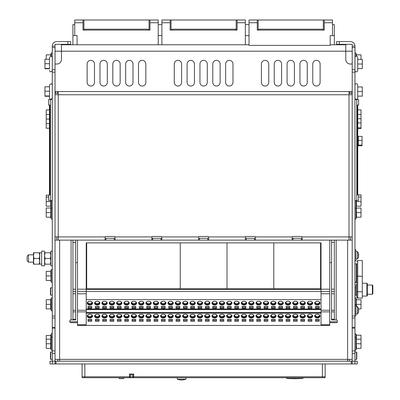 <?xml version="1.0" encoding="UTF-8"?>
<svg xmlns="http://www.w3.org/2000/svg" width="400" height="400" viewBox="0 0 400 400"><rect width="100%" height="100%" fill="white"/><g stroke="black" fill="none" stroke-linecap="round" stroke-linejoin="round"><path stroke-width="0.6" d="M354.96 315.795L355.88 315.795L355.88 304.79L354.96 304.79M355.88 313.96L357.46 313.96A5.96 5.96 0 0 0 358.37 312.31L358.37 312.31M355.88 306.625L357.46 306.625L357.46 313.96M358.36 312.31A5.955 5.955 0 0 0 358.63 311.295L358.63 310.615L358.36 310.615A5.61 5.61 0 0 0 358.36 309.97L358.63 309.97L358.63 309.295A5.955 5.955 0 0 0 358.36 308.275L358.36 308.275M354.96 260.765L355.88 260.765L355.88 249.76L354.96 249.76M355.88 251.59L357.46 251.59L357.46 258.93A5.96 5.96 0 0 0 358.37 257.28L358.37 257.28M357.46 251.59A5.96 5.96 0 0 1 358.37 253.245L358.37 253.245M358.36 254.94A5.61 5.61 0 0 1 358.36 255.58A5.61 5.61 0 0 0 358.36 254.94L358.63 254.94L358.63 254.26A5.955 5.955 0 0 0 358.36 253.245M357.895 145.98L357.76 136.16M354.96 57.605A1.375 1.375 0 0 1 356.335 56.23A1.375 1.375 0 0 1 357.71 57.605L357.71 70.445A1.375 1.375 0 0 1 356.335 71.82A1.375 1.375 0 0 1 354.96 70.445M354.96 85.12A1.375 1.375 0 0 1 356.335 83.745A1.375 1.375 0 0 1 357.71 85.12L357.71 97.96A1.375 1.375 0 0 1 356.335 99.34A1.375 1.375 0 0 1 354.96 97.96M357.76 105.07L357.76 194.955M356.41 338.81L356.29 335.21L361.015 335.21L361.015 348.355L356.29 348.355L356.305 339.27M356.545 339.18L355.97 337.6A0.52 0.52 0 0 0 354.96 337.78M356.545 348.36L355.97 349.94A0.52 0.52 0 0 1 354.96 349.765M356.545 206.195L355.97 207.775A0.52 0.52 0 0 1 354.96 207.595M357.76 194.875L361.015 194.875L361.015 206.19L356.29 206.19L356.48 200.46M361.015 59.44L361.015 54.855L356.29 54.855L356.505 56.24M356.545 54.85L355.97 53.27A0.52 0.52 0 0 0 354.96 53.45M356.545 299.74L355.97 298.16A0.52 0.52 0 0 0 354.96 298.34M358.55 308.915L361.015 308.915L361.015 299.745L356.305 299.835M356.545 217.205L355.97 218.78A0.52 0.52 0 0 1 354.96 218.605M356.545 208.02L356.21 207.11M356.545 214.905L356.29 217.195L361.015 217.195L361.015 208.025L356.305 208.115M356.52 352.025L356.795 352.3L356.795 359.09L356.52 359.365L356.52 352.025L354.96 352.025M181.61 380A11.925 11.925 0 0 0 185.965 379.175L177.255 379.175A11.925 11.925 0 0 0 181.61 380M50.45 359.09L50.45 352.3L50.725 352.025L50.725 359.365L50.45 359.09M50.45 294.885L50.45 288.095L50.725 287.82L50.725 295.16L50.45 294.885M50.7 341.475L50.96 339.185L50.71 339.18L50.71 348.36L51.275 349.94A0.52 0.52 0 0 0 52.285 349.765M50.7 339.18L51.275 337.6A0.52 0.52 0 0 1 52.285 337.78M50.71 54.85L51.275 53.27A0.52 0.52 0 0 1 52.285 53.45M50.96 54.855L50.745 56.24L50.96 54.855L46.23 54.855L46.23 59.29M50.7 210.315L50.96 208.025L50.71 217.2L51.275 218.78A0.52 0.52 0 0 0 52.285 218.605M50.7 208.02L51.035 207.11M50.7 302.035L50.96 299.745L50.71 299.74L50.71 308.92L51.275 310.5A0.52 0.52 0 0 0 52.285 310.325M50.7 299.74L51.275 298.16A0.52 0.52 0 0 1 52.285 298.34M50.77 200.46L50.71 206.195L51.275 207.775A0.52 0.52 0 0 0 52.285 207.595M50.7 335.51L51.275 333.93A0.52 0.52 0 0 1 52.285 334.11M50.7 337.805L50.96 335.515L50.77 338.99M50.7 280.49L51.275 282.07A0.52 0.52 0 0 0 52.285 281.89M50.71 271.31L51.275 269.73A0.52 0.52 0 0 1 52.285 269.905M50.96 271.31L46.23 271.31L46.23 280.485L50.96 280.485L50.96 271.31L50.7 273.6M49.485 194.955L49.485 105.07M49.535 68.76L49.535 68.445L44.95 68.445L44.95 68.76L49.535 68.76L49.535 57.605L49.535 59.29L44.95 59.29L44.95 63.71L49.535 63.71M52.285 97.96C50.98 99.795 50.06 99.795 49.535 97.96L49.535 85.12L49.535 86.805L44.95 86.805L44.95 91.225L49.535 91.225M325.15 363.95L325.15 376.79A0.915 0.915 0 0 1 324.235 377.705L322.4 377.705L324.235 377.705A0.915 0.915 0 0 0 325.15 376.79L325.15 377.25A0.46 0.46 0 0 1 324.695 377.705L83.01 377.705A0.915 0.915 0 0 1 82.095 376.79L82.095 363.95M337.455 321.76L329.74 321.76M77.51 321.76L69.79 321.76M84.845 363.95L84.845 376.79L82.095 376.79A0.915 0.915 0 0 0 83.01 377.705A0.915 0.915 0 0 1 82.095 376.79L82.095 377.25L82.095 376.79A0.915 0.915 0 0 0 83.01 377.705L82.555 377.705L83.01 377.705A0.915 0.915 0 0 1 82.095 376.79A0.915 0.915 0 0 0 83.01 377.705L84.845 377.705L84.845 376.79L129.46 376.79L129.46 374.04L133.7 374.04L132.78 374.955L130.435 374.955L129.46 374.04M130.435 374.955L130.32 376.79L132.835 376.79M132.835 374.955L132.78 376.79A0.915 0.915 0 0 0 133.7 377.705L129.46 377.705L129.46 376.79L130.32 376.79A0.915 0.86 90 0 1 129.46 377.705M158.22 22.75L158.22 44.765L77.05 44.765L77.05 35.59L74.755 35.59L74.755 20L83.01 20L83.01 30.09L149.965 30.09L149.965 20L158.22 20L158.22 22.75L149.965 22.75M158.22 24.585L161.89 24.585M74.755 35.59L72.92 35.59L72.92 24.585L74.755 24.585M83.01 20L83.93 20L83.93 30.09M149.05 30.09L149.05 20L83.93 20M149.05 20L149.965 20M72.92 35.59L72.92 44.765M161.89 35.59L158.22 35.59M148.59 30.09A0.915 0.915 0 0 0 147.675 29.17L85.305 29.17A0.915 0.915 0 0 0 84.385 30.09M158.22 44.765L161.89 44.765L161.89 20L170.145 20L170.145 30.09L237.1 30.09L237.1 20L245.355 20L245.355 22.75L237.1 22.75M55.035 64.025L56.87 64.025A4.585 4.585 0 0 0 61.455 59.44L61.455 44.765L77.05 44.765M245.355 22.75L245.355 44.765L161.89 44.765M245.355 24.585L249.025 24.585M170.145 20L171.06 20L171.06 30.09M236.185 30.09L236.185 20L171.06 20M236.185 20L237.1 20M249.025 35.59L245.355 35.59M235.725 30.09L235.725 29.17L172.44 29.17A0.915 0.915 0 0 0 171.52 30.09M245.355 44.765L249.025 44.765M332.49 24.585L334.325 24.585L334.325 44.765M334.325 35.59L330.195 35.59L330.195 45.385L249.025 45.385L249.025 20L257.28 20L257.28 30.09L324.235 30.09L324.235 20L332.49 20L332.49 22.75L324.235 22.75M332.49 35.59L332.49 22.75M257.28 20L258.195 20L258.195 30.09M323.315 30.09L323.315 20L258.195 20M323.315 20L324.235 20M322.86 30.09A0.915 0.915 0 0 0 321.94 29.17L259.57 29.17A0.915 0.915 0 0 0 258.655 30.09M330.195 44.765L345.79 44.765L345.79 59.44A4.585 4.585 0 0 0 350.375 64.025L352.21 64.025M86.22 310.26L86.22 325.425L77.51 325.425L77.51 310.26L86.22 310.26L86.22 242.88L86.68 242.88L86.68 288.74L86.22 288.74M321.025 288.74L227.01 288.74L227.01 242.88L273.79 242.88L273.79 288.74L273.79 242.88L321.025 242.88L321.025 289.195L329.74 289.195L329.74 240.125L77.51 240.125L77.51 289.195L86.22 289.195M86.22 293.785L77.51 293.785L77.51 310.26M77.51 293.785L77.51 289.195M329.74 310.26L329.74 325.425L321.025 325.425L321.025 310.26L329.74 310.26L329.74 293.785L321.025 293.785L321.025 310.26M321.025 293.785L321.025 289.195M329.74 289.195L329.74 293.785M329.74 291.49L77.51 291.49M350.525 236.915L350.5 240.125M56.745 240.125L56.72 236.915M55.035 46.14L52.285 46.14A4.585 4.585 0 0 1 56.87 41.555L67.88 41.555L67.88 44.305L55.035 44.305L55.035 47.515L52.285 47.515L52.285 72.145L55.035 72.145L55.035 47.515M52.285 363.95L49.99 363.95L49.99 361.195L52.285 361.195L52.285 363.95L55.035 363.95L55.035 72.145M55.955 361.195L55.955 363.95L352.21 363.95L352.21 361.195L52.285 361.195L52.285 353.59L55.035 353.59M55.035 316.03L52.285 316.03L52.285 353.59M52.285 316.03L52.285 72.145M52.285 46.14L52.285 47.515M67.88 44.305L70.63 44.305L70.63 41.555L67.88 41.555M52.285 328.18L55.035 328.18M44.95 95.96L44.95 96.28L49.535 96.28L49.535 95.96L44.95 95.96L44.95 91.225M44.95 68.445L44.95 63.71M52.285 99.565L50.45 99.565L50.45 200.46L52.285 200.46M50.45 200.46L48.615 200.46L48.615 194.955L50.055 194.955L50.055 105.07L49.525 105.07L49.525 194.955L50.055 194.955M50.45 99.565L48.615 99.565L48.615 105.07L50.055 105.07M46.23 275.9L50.96 275.9M50.96 339.185L46.23 339.185L46.23 335.515L50.96 335.515M48.615 195.185L46.23 195.185L46.23 197.02L48.615 197.02M46.23 197.02L46.23 206.19L50.96 206.19M46.23 201.605L50.96 201.605M49.485 128.23L46.23 128.23L46.23 119.055L49.485 119.055M46.23 123.645L49.485 123.645M50.96 308.915L46.23 308.915L46.23 299.745L50.96 299.745M46.23 304.33L50.96 304.33M50.71 217.2L46.23 217.195L46.23 212.61L50.96 212.61M46.23 212.61L46.23 208.025L50.96 208.025M46.23 339.185L46.23 348.355L50.96 348.355M46.23 343.77L50.96 343.77M46.23 119.055L46.23 109.885L49.485 109.885M46.23 114.47L49.485 114.47M123.825 377.705L119.24 377.705M119.24 377.8L119.24 378.625L123.825 378.625L123.825 377.8M133.7 374.04L133.7 376.79L322.4 376.79L322.4 377.705L322.86 377.705M82.215 377.25L82.095 377.25A0.46 0.46 0 0 0 82.555 377.705M177.255 377.705L177.255 379.085M185.965 377.705L185.965 379.085M57.79 359.365L57.79 361.195M349.455 361.195L349.455 359.365M334.325 291.49L334.325 289.195L331.57 289.195L331.57 291.49L334.325 291.49L334.325 310.26L331.57 310.26L331.57 319.925L334.325 319.925L334.325 310.26M331.57 291.49L331.57 293.785L334.325 293.785M331.57 310.26L331.57 293.785M329.74 322.675L336.16 322.675A1.375 1.375 0 0 0 337.535 321.3A1.375 1.375 0 0 0 336.16 319.925L334.325 319.925M331.57 242.42L334.325 242.42L334.325 240.125L331.57 240.125L331.57 289.195M334.325 242.42L334.325 289.195M347.625 361.195L347.625 359.365L59.625 359.365L59.625 361.195M352.21 240.125L334.325 240.125M352.21 359.365L347.625 359.365L347.625 240.125M72.92 291.49L72.92 289.195L75.675 289.195L75.675 291.49L72.92 291.49L75.675 291.49L75.675 293.785L72.92 293.785L72.92 291.49M72.92 311.88L72.92 310.26L75.675 310.26L75.675 319.925L72.92 319.925L72.92 311.88L75.675 311.88M72.92 293.785L72.92 310.26M75.675 310.26L75.675 293.785M77.51 322.675L71.09 322.675A1.375 1.375 0 0 1 69.71 321.3A1.375 1.375 0 0 1 71.09 319.925L72.92 319.925M55.955 363.95L55.035 363.95M75.675 242.42L72.92 242.42L72.92 240.125L75.675 240.125L75.675 289.195M72.92 242.42L72.92 289.195M55.035 240.125L58.245 240.125L58.245 236.915L105.145 236.915A0.915 0.915 0 0 1 105.94 236.46L114.195 236.46A0.915 0.915 0 0 1 114.99 236.915L115.115 240.125M55.035 359.365L59.625 359.365L59.625 240.125M349.915 91.54L351.75 91.54L351.75 93.375L349.915 93.375L349.915 91.54L349 91.54L349 94.75L55.035 94.75M55.495 91.54L57.33 91.54L57.33 93.375L55.495 93.375L55.495 91.54M349 91.54L57.33 91.54M58.245 93.375L57.33 93.375M349 93.375L349.915 93.375M105.025 240.125L105.145 236.915M151.8 240.125L151.925 236.915A0.915 0.915 0 0 1 152.72 236.46L160.975 236.46A0.915 0.915 0 0 1 161.77 236.915L161.89 240.125M198.58 240.125L198.7 236.915A0.915 0.915 0 0 1 199.495 236.46L207.75 236.46A0.915 0.915 0 0 1 208.545 236.915L208.67 240.125M245.355 240.125L245.48 236.915A0.915 0.915 0 0 1 246.275 236.46L254.525 236.46A0.915 0.915 0 0 1 255.32 236.915L255.445 240.125M292.13 240.125L292.255 236.915A0.915 0.915 0 0 1 293.05 236.46L301.305 236.46A0.915 0.915 0 0 1 302.1 236.915L302.22 240.125M105.025 238.295L115.115 238.295M151.8 238.295L161.89 238.295M198.58 238.295L208.67 238.295M245.355 238.295L255.445 238.295M292.13 238.295L302.22 238.295M349 240.125L349 236.915L352.21 236.915M352.21 94.75L349 94.75L349 236.915L302.1 236.915M55.035 236.915L58.245 236.915L58.245 91.54M72.92 240.125L58.245 240.125M77.51 240.125L75.675 240.125M331.57 240.125L329.74 240.125M87.14 64.025L87.14 82.37A3.67 3.67 0 0 0 90.81 86.04A3.67 3.67 0 0 0 94.475 82.37L94.475 64.025A3.67 3.67 0 0 0 90.81 60.355A3.67 3.67 0 0 0 87.14 64.025M99.98 64.025L99.98 82.37A3.67 3.67 0 0 0 103.65 86.04A3.67 3.67 0 0 0 107.315 82.37L107.315 64.025A3.67 3.67 0 0 0 103.65 60.355A3.67 3.67 0 0 0 99.98 64.025M112.82 64.025L112.82 82.37A3.67 3.67 0 0 0 116.49 86.04A3.67 3.67 0 0 0 120.16 82.37L120.16 64.025A3.67 3.67 0 0 0 116.49 60.355A3.67 3.67 0 0 0 112.82 64.025M125.66 64.025L125.66 82.37A3.67 3.67 0 0 0 129.33 86.04A3.67 3.67 0 0 0 133 82.37L133 64.025A3.67 3.67 0 0 0 129.33 60.355A3.67 3.67 0 0 0 125.66 64.025M138.5 64.025L138.5 82.37A3.67 3.67 0 0 0 142.17 86.04A3.67 3.67 0 0 0 145.84 82.37L145.84 64.025A3.67 3.67 0 0 0 142.17 60.355A3.67 3.67 0 0 0 138.5 64.025M174.275 64.025L174.275 82.37A3.67 3.67 0 0 0 177.94 86.04A3.67 3.67 0 0 0 181.61 82.37L181.61 64.025A3.67 3.67 0 0 0 177.94 60.355A3.67 3.67 0 0 0 174.275 64.025M187.115 64.025L187.115 82.37A3.67 3.67 0 0 0 190.78 86.04A3.67 3.67 0 0 0 194.45 82.37L194.45 64.025A3.67 3.67 0 0 0 190.78 60.355A3.67 3.67 0 0 0 187.115 64.025M199.955 64.025L199.955 82.37A3.67 3.67 0 0 0 203.625 86.04A3.67 3.67 0 0 0 207.29 82.37L207.29 64.025A3.67 3.67 0 0 0 203.625 60.355A3.67 3.67 0 0 0 199.955 64.025M212.795 64.025L212.795 82.37A3.67 3.67 0 0 0 216.465 86.04A3.67 3.67 0 0 0 220.13 82.37L220.13 64.025A3.67 3.67 0 0 0 216.465 60.355A3.67 3.67 0 0 0 212.795 64.025M225.635 64.025L225.635 82.37A3.67 3.67 0 0 0 229.305 86.04A3.67 3.67 0 0 0 232.975 82.37L232.975 64.025A3.67 3.67 0 0 0 229.305 60.355A3.67 3.67 0 0 0 225.635 64.025M261.405 64.025L261.405 82.37A3.67 3.67 0 0 0 265.075 86.04A3.67 3.67 0 0 0 268.745 82.37L268.745 64.025A3.67 3.67 0 0 0 265.075 60.355A3.67 3.67 0 0 0 261.405 64.025M274.245 64.025L274.245 82.37A3.67 3.67 0 0 0 277.915 86.04A3.67 3.67 0 0 0 281.585 82.37L281.585 64.025A3.67 3.67 0 0 0 277.915 60.355A3.67 3.67 0 0 0 274.245 64.025M287.09 64.025L287.09 82.37A3.67 3.67 0 0 0 290.755 86.04A3.67 3.67 0 0 0 294.425 82.37L294.425 64.025A3.67 3.67 0 0 0 290.755 60.355A3.67 3.67 0 0 0 287.09 64.025M299.93 64.025L299.93 82.37A3.67 3.67 0 0 0 303.595 86.04A3.67 3.67 0 0 0 307.265 82.37L307.265 64.025A3.67 3.67 0 0 0 303.595 60.355A3.67 3.67 0 0 0 299.93 64.025M312.77 64.025L312.77 82.37A3.67 3.67 0 0 0 316.44 86.04A3.67 3.67 0 0 0 320.105 82.37L320.105 64.025A3.67 3.67 0 0 0 316.44 60.355A3.67 3.67 0 0 0 312.77 64.025M352.21 93.375L351.75 93.375M55.495 93.375L55.035 93.375M352.21 51.185L55.035 51.185M357.76 118.75L361.015 118.75L361.015 122.945L357.76 122.945M357.76 128.535L361.015 128.535L361.015 122.945M361.015 127.84L357.76 127.84M356.535 217.2L356.29 208.025M361.015 212.61L356.29 212.61M357.76 109.885L361.015 109.885L361.015 114.47L357.76 114.47M361.015 118.75L361.015 114.47M361.015 304.33L356.29 304.33L356.29 299.745M356.545 306.625L356.29 304.33M361.015 201.605L356.29 201.605M361.015 197.02L358.63 197.02M356.545 203.9L356.29 206.19M361.015 343.77L356.29 343.77M361.015 339.185L356.29 339.185M356.545 346.065L356.29 348.355M357.725 194.955L357.19 194.955L357.19 105.07L357.725 105.07L357.725 194.955M357.19 105.07L358.63 105.07L358.63 99.565L356.795 99.565L356.795 200.46L358.63 200.46L358.63 194.955L357.19 194.955M356.795 99.565L354.96 99.565M356.795 200.46L354.96 200.46M362.3 96.125L362.3 91.54L357.71 91.54L357.71 96.125L362.3 96.125M357.71 86.955L362.3 86.955L362.3 91.54M357.71 68.61L362.3 68.61L362.3 64.025L357.71 64.025M357.71 59.44L362.3 59.44L362.3 64.025M358.355 145.755L358.355 136.385L362.025 136.385L362.025 145.755L358.355 145.755M358.355 140.405L362.025 140.405M358.355 145.09L362.025 145.09M358.36 257.28A5.955 5.955 0 0 0 358.63 256.26L358.63 255.58L358.36 255.58M358.63 309.97L358.36 309.97M352.21 316.03L354.96 316.03L354.96 328.18L352.21 328.18L352.21 47.515L354.96 47.515L354.96 72.145L352.21 72.145M354.96 328.18L354.96 353.59L352.21 353.59L352.21 361.195L354.96 361.195L354.96 363.95L352.21 363.95M352.21 353.59L352.21 328.18M336.615 41.555L339.37 41.555L339.37 44.305L336.615 44.305L336.615 41.555M339.37 41.555L350.375 41.555A4.585 4.585 0 0 1 354.96 46.14L354.96 47.515M352.21 47.515L352.21 44.305L339.37 44.305M354.96 316.03L354.96 72.145M354.96 363.95L357.255 363.95L357.255 361.195L354.96 361.195L354.96 353.59M329.74 262.6L331.57 262.6M75.675 262.6L77.51 262.6M86.22 262.6L86.68 262.6M320.565 262.6L321.025 262.6M86.68 242.88L180.235 242.88L180.235 288.74L227.01 288.74L227.01 242.88L180.235 242.88L180.235 288.74L86.68 288.74M44.58 264.575L44.58 251.135L41.645 251.135L41.645 265.81L44.58 265.81L44.58 264.575M41.605 264.09L39.72 264.11M52.285 251.135L50.82 251.135L50.82 265.81L52.285 265.81M27.155 260.765L27.155 256.18L28.53 254.805L28.53 262.14L27.155 260.765M28.53 254.805L33.485 254.805L33.485 255.615L33.485 252.76L33.995 252.76L33.485 255.615L33.995 258.47L33.485 262.14L28.53 262.14M33.485 261.325L33.995 264.18L33.485 264.18L33.485 255.615M33.995 252.76L39.72 252.76L39.72 255.615L39.21 252.76M33.995 258.47L39.21 258.47L39.72 255.615L39.72 261.325L39.21 258.47M33.995 264.18L39.21 264.18L39.72 261.325L39.72 264.18L39.21 264.18M44.58 252.76L45.09 252.76L44.58 255.615L45.09 258.47L44.58 261.325L45.09 264.18L44.58 264.18M45.09 252.76L50.82 252.76M45.09 258.47L50.31 258.47L50.82 255.615L50.31 252.76M45.09 264.18L50.31 264.18L50.82 261.325L50.31 258.47M50.82 264.18L50.31 264.18M320.565 242.88L320.565 288.74M366.885 296.075L362.3 296.075L366.885 296.075L366.885 283.235L362.3 283.235L366.885 283.235L367.345 283.695L367.345 295.62L366.885 296.075M372.385 294.24L367.345 294.24L372.385 294.24L372.385 285.07L367.345 285.07L372.385 285.07L372.845 285.53L372.845 293.785L372.385 294.24M362.3 260.535L357.71 260.535L362.3 260.535L362.3 298.095L357.71 298.095L356.795 297.175L356.795 263.515A0.46 0.46 -0 0 1 356.335 263.975L356.795 263.515M356.335 263.975L354.96 263.975L356.335 263.975L356.335 282.32L356.795 282.775A0.46 0.46 180 0 0 356.335 282.32L354.96 282.32L356.335 282.32M355.88 285.07L356.795 284.155L355.88 285.07L355.88 294.24L356.795 295.16L356.795 297.175A0.915 0.915 180 0 0 357.71 298.095L357.71 291.79L356.795 291.555L356.795 295.16L355.88 294.24M356.795 266.02L356.795 267.695M92.045 302.475A2.2 1.555 -0 0 1 89.89 303.71A2.2 1.555 -0 0 1 87.735 302.475M89.89 301.245A2.2 1.555 180 0 0 87.69 302.8A2.2 1.555 180 0 0 89.89 304.355A2.2 1.555 180 0 0 92.09 302.8A2.2 1.555 180 0 0 89.89 301.245L89.89 301.245A2.66 1.88 -0 0 1 92.55 303.125A2.66 1.88 -0 0 1 89.89 305.005A2.66 1.88 -0 0 1 87.23 303.125A2.66 1.88 -0 0 1 89.89 301.245M92.045 315.445A2.2 1.555 -0 0 1 89.89 316.68A2.2 1.555 -0 0 1 87.735 315.445M89.89 314.215A2.2 1.555 180 0 0 87.69 315.77A2.2 1.555 180 0 0 89.89 317.325A2.2 1.555 180 0 0 92.09 315.77A2.2 1.555 180 0 0 89.89 314.215L89.89 314.215A2.66 1.88 -0 0 1 92.55 316.095A2.66 1.88 -0 0 1 89.89 317.975A2.66 1.88 -0 0 1 87.23 316.095A2.66 1.88 -0 0 1 89.89 314.215M106.72 302.475A2.2 1.555 -0 0 1 104.565 303.71A2.2 1.555 -0 0 1 102.415 302.475M104.565 301.245A2.2 1.555 180 0 0 102.365 302.8A2.2 1.555 180 0 0 104.565 304.355A2.2 1.555 180 0 0 106.765 302.8A2.2 1.555 180 0 0 104.565 301.245L104.565 301.245A2.66 1.88 -0 0 1 107.225 303.125A2.66 1.88 -0 0 1 104.565 305.005A2.66 1.88 -0 0 1 101.905 303.125A2.66 1.88 -0 0 1 104.565 301.245M106.72 315.445A2.2 1.555 -0 0 1 104.565 316.68A2.2 1.555 -0 0 1 102.415 315.445M104.565 314.215A2.2 1.555 180 0 0 102.365 315.77A2.2 1.555 180 0 0 104.565 317.325A2.2 1.555 180 0 0 106.765 315.77A2.2 1.555 180 0 0 104.565 314.215L104.565 314.215A2.66 1.88 -0 0 1 107.225 316.095A2.66 1.88 -0 0 1 104.565 317.975A2.66 1.88 -0 0 1 101.905 316.095A2.66 1.88 -0 0 1 104.565 314.215M121.395 302.475A2.2 1.555 -0 0 1 119.24 303.71A2.2 1.555 -0 0 1 117.09 302.475M119.24 301.245A2.2 1.555 180 0 0 117.04 302.8A2.2 1.555 180 0 0 119.24 304.355A2.2 1.555 180 0 0 121.44 302.8A2.2 1.555 180 0 0 119.24 301.245L119.24 301.245A2.66 1.88 -0 0 1 121.9 303.125A2.66 1.88 -0 0 1 119.24 305.005A2.66 1.88 -0 0 1 116.58 303.125A2.66 1.88 -0 0 1 119.24 301.245M121.395 315.445A2.2 1.555 -0 0 1 119.24 316.68A2.2 1.555 -0 0 1 117.09 315.445M119.24 314.215A2.2 1.555 180 0 0 117.04 315.77A2.2 1.555 180 0 0 119.24 317.325A2.2 1.555 180 0 0 121.44 315.77A2.2 1.555 180 0 0 119.24 314.215L119.24 314.215A2.66 1.88 -0 0 1 121.9 316.095A2.66 1.88 -0 0 1 119.24 317.975A2.66 1.88 -0 0 1 116.58 316.095A2.66 1.88 -0 0 1 119.24 314.215M136.07 302.475A2.2 1.555 -0 0 1 133.915 303.71A2.2 1.555 -0 0 1 131.765 302.475M133.915 301.245A2.2 1.555 180 0 0 131.715 302.8A2.2 1.555 180 0 0 133.915 304.355A2.2 1.555 180 0 0 136.115 302.8A2.2 1.555 180 0 0 133.915 301.245L133.915 301.245A2.66 1.88 -0 0 1 136.575 303.125A2.66 1.88 -0 0 1 133.915 305.005A2.66 1.88 -0 0 1 131.255 303.125A2.66 1.88 -0 0 1 133.915 301.245M136.07 315.445A2.2 1.555 -0 0 1 133.915 316.68A2.2 1.555 -0 0 1 131.765 315.445M133.915 314.215A2.2 1.555 180 0 0 131.715 315.77A2.2 1.555 180 0 0 133.915 317.325A2.2 1.555 180 0 0 136.115 315.77A2.2 1.555 180 0 0 133.915 314.215L133.915 314.215A2.66 1.88 -0 0 1 136.575 316.095A2.66 1.88 -0 0 1 133.915 317.975A2.66 1.88 -0 0 1 131.255 316.095A2.66 1.88 -0 0 1 133.915 314.215M150.745 302.475A2.2 1.555 -0 0 1 148.59 303.71A2.2 1.555 -0 0 1 146.44 302.475M148.59 301.245A2.2 1.555 180 0 0 146.39 302.8A2.2 1.555 180 0 0 148.59 304.355A2.2 1.555 180 0 0 150.79 302.8A2.2 1.555 180 0 0 148.59 301.245L148.59 301.245A2.66 1.88 -0 0 1 151.25 303.125A2.66 1.88 -0 0 1 148.59 305.005A2.66 1.88 -0 0 1 145.93 303.125A2.66 1.88 -0 0 1 148.59 301.245M150.745 315.445A2.2 1.555 -0 0 1 148.59 316.68A2.2 1.555 -0 0 1 146.44 315.445M148.59 314.215A2.2 1.555 180 0 0 146.39 315.77A2.2 1.555 180 0 0 148.59 317.325A2.2 1.555 180 0 0 150.79 315.77A2.2 1.555 180 0 0 148.59 314.215L148.59 314.215A2.66 1.88 -0 0 1 151.25 316.095A2.66 1.88 -0 0 1 148.59 317.975A2.66 1.88 -0 0 1 145.93 316.095A2.66 1.88 -0 0 1 148.59 314.215M165.42 302.475A2.2 1.555 -0 0 1 163.265 303.71A2.2 1.555 -0 0 1 161.115 302.475M163.265 301.245A2.2 1.555 180 0 0 161.065 302.8A2.2 1.555 180 0 0 163.265 304.355A2.2 1.555 180 0 0 165.47 302.8A2.2 1.555 180 0 0 163.265 301.245L163.265 301.245A2.66 1.88 -0 0 1 165.925 303.125A2.66 1.88 -0 0 1 163.265 305.005A2.66 1.88 -0 0 1 160.605 303.125A2.66 1.88 -0 0 1 163.265 301.245M165.42 315.445A2.2 1.555 -0 0 1 163.265 316.68A2.2 1.555 -0 0 1 161.115 315.445M163.265 314.215A2.2 1.555 180 0 0 161.065 315.77A2.2 1.555 180 0 0 163.265 317.325A2.2 1.555 180 0 0 165.47 315.77A2.2 1.555 180 0 0 163.265 314.215L163.265 314.215A2.66 1.88 -0 0 1 165.925 316.095A2.66 1.88 -0 0 1 163.265 317.975A2.66 1.88 -0 0 1 160.605 316.095A2.66 1.88 -0 0 1 163.265 314.215M180.095 302.475A2.2 1.555 -0 0 1 177.94 303.71A2.2 1.555 -0 0 1 175.79 302.475M177.94 301.245A2.2 1.555 180 0 0 175.74 302.8A2.2 1.555 180 0 0 177.94 304.355A2.2 1.555 180 0 0 180.145 302.8A2.2 1.555 180 0 0 177.94 301.245L177.94 301.245A2.66 1.88 -0 0 1 180.6 303.125A2.66 1.88 -0 0 1 177.94 305.005A2.66 1.88 -0 0 1 175.28 303.125A2.66 1.88 -0 0 1 177.94 301.245M180.095 315.445A2.2 1.555 -0 0 1 177.94 316.68A2.2 1.555 -0 0 1 175.79 315.445M177.94 314.215A2.2 1.555 180 0 0 175.74 315.77A2.2 1.555 180 0 0 177.94 317.325A2.2 1.555 180 0 0 180.145 315.77A2.2 1.555 180 0 0 177.94 314.215L177.94 314.215A2.66 1.88 -0 0 1 180.6 316.095A2.66 1.88 -0 0 1 177.94 317.975A2.66 1.88 -0 0 1 175.28 316.095A2.66 1.88 -0 0 1 177.94 314.215M194.77 302.475A2.2 1.555 -0 0 1 192.615 303.71A2.2 1.555 -0 0 1 190.465 302.475M192.615 301.245A2.2 1.555 180 0 0 190.415 302.8A2.2 1.555 180 0 0 192.615 304.355A2.2 1.555 180 0 0 194.82 302.8A2.2 1.555 180 0 0 192.615 301.245L192.615 301.245A2.66 1.88 -0 0 1 195.275 303.125A2.66 1.88 -0 0 1 192.615 305.005A2.66 1.88 -0 0 1 189.955 303.125A2.66 1.88 -0 0 1 192.615 301.245M194.77 315.445A2.2 1.555 -0 0 1 192.615 316.68A2.2 1.555 -0 0 1 190.465 315.445M192.615 314.215A2.2 1.555 180 0 0 190.415 315.77A2.2 1.555 180 0 0 192.615 317.325A2.2 1.555 180 0 0 194.82 315.77A2.2 1.555 180 0 0 192.615 314.215L192.615 314.215A2.66 1.88 -0 0 1 195.275 316.095A2.66 1.88 -0 0 1 192.615 317.975A2.66 1.88 -0 0 1 189.955 316.095A2.66 1.88 -0 0 1 192.615 314.215M199.955 317.975A2.66 1.88 -0 0 1 197.295 316.095A2.66 1.88 -0 0 1 199.955 314.215L199.955 314.215A2.2 1.555 180 0 0 197.755 315.77A2.2 1.555 180 0 0 199.955 317.325A2.2 1.555 180 0 0 202.155 315.77A2.2 1.555 180 0 0 199.955 314.215L199.955 314.215A2.66 1.88 -0 0 1 202.615 316.095A2.66 1.88 -0 0 1 199.955 317.975M202.105 315.445A2.2 1.555 -0 0 1 199.955 316.68A2.2 1.555 -0 0 1 197.8 315.445M199.955 305.005A2.66 1.88 -0 0 1 197.295 303.125A2.66 1.88 -0 0 1 199.955 301.245L199.955 301.245A2.2 1.555 180 0 0 197.755 302.8A2.2 1.555 180 0 0 199.955 304.355A2.2 1.555 180 0 0 202.155 302.8A2.2 1.555 180 0 0 199.955 301.245L199.955 301.245A2.66 1.88 -0 0 1 202.615 303.125A2.66 1.88 -0 0 1 199.955 305.005M202.105 302.475A2.2 1.555 -0 0 1 199.955 303.71A2.2 1.555 -0 0 1 197.8 302.475M185.28 317.975A2.66 1.88 -0 0 1 182.62 316.095A2.66 1.88 -0 0 1 185.28 314.215L185.28 314.215A2.2 1.555 180 0 0 183.08 315.77A2.2 1.555 180 0 0 185.28 317.325A2.2 1.555 180 0 0 187.48 315.77A2.2 1.555 180 0 0 185.28 314.215L185.28 314.215A2.66 1.88 -0 0 1 187.94 316.095A2.66 1.88 -0 0 1 185.28 317.975M187.43 315.445A2.2 1.555 -0 0 1 185.28 316.68A2.2 1.555 -0 0 1 183.125 315.445M185.28 305.005A2.66 1.88 -0 0 1 182.62 303.125A2.66 1.88 -0 0 1 185.28 301.245L185.28 301.245A2.2 1.555 180 0 0 183.08 302.8A2.2 1.555 180 0 0 185.28 304.355A2.2 1.555 180 0 0 187.48 302.8A2.2 1.555 180 0 0 185.28 301.245L185.28 301.245A2.66 1.88 -0 0 1 187.94 303.125A2.66 1.88 -0 0 1 185.28 305.005M187.43 302.475A2.2 1.555 -0 0 1 185.28 303.71A2.2 1.555 -0 0 1 183.125 302.475M170.605 317.975A2.66 1.88 -0 0 1 167.945 316.095A2.66 1.88 -0 0 1 170.605 314.215L170.605 314.215A2.2 1.555 180 0 0 168.405 315.77A2.2 1.555 180 0 0 170.605 317.325A2.2 1.555 180 0 0 172.805 315.77A2.2 1.555 180 0 0 170.605 314.215L170.605 314.215A2.66 1.88 -0 0 1 173.265 316.095A2.66 1.88 -0 0 1 170.605 317.975M172.755 315.445A2.2 1.555 -0 0 1 170.605 316.68A2.2 1.555 -0 0 1 168.45 315.445M170.605 305.005A2.66 1.88 -0 0 1 167.945 303.125A2.66 1.88 -0 0 1 170.605 301.245L170.605 301.245A2.2 1.555 180 0 0 168.405 302.8A2.2 1.555 180 0 0 170.605 304.355A2.2 1.555 180 0 0 172.805 302.8A2.2 1.555 180 0 0 170.605 301.245L170.605 301.245A2.66 1.88 -0 0 1 173.265 303.125A2.66 1.88 -0 0 1 170.605 305.005M172.755 302.475A2.2 1.555 -0 0 1 170.605 303.71A2.2 1.555 -0 0 1 168.45 302.475M155.93 317.975A2.66 1.88 -0 0 1 153.27 316.095A2.66 1.88 -0 0 1 155.93 314.215L155.93 314.215A2.2 1.555 180 0 0 153.725 315.77A2.2 1.555 180 0 0 155.93 317.325A2.2 1.555 180 0 0 158.13 315.77A2.2 1.555 180 0 0 155.93 314.215L155.93 314.215A2.66 1.88 -0 0 1 158.59 316.095A2.66 1.88 -0 0 1 155.93 317.975M158.08 315.445A2.2 1.555 -0 0 1 155.93 316.68A2.2 1.555 -0 0 1 153.775 315.445M155.93 305.005A2.66 1.88 -0 0 1 153.27 303.125A2.66 1.88 -0 0 1 155.93 301.245L155.93 301.245A2.2 1.555 180 0 0 153.725 302.8A2.2 1.555 180 0 0 155.93 304.355A2.2 1.555 180 0 0 158.13 302.8A2.2 1.555 180 0 0 155.93 301.245L155.93 301.245A2.66 1.88 -0 0 1 158.59 303.125A2.66 1.88 -0 0 1 155.93 305.005M158.08 302.475A2.2 1.555 -0 0 1 155.93 303.71A2.2 1.555 -0 0 1 153.775 302.475M141.255 317.975A2.66 1.88 -0 0 1 138.595 316.095A2.66 1.88 -0 0 1 141.255 314.215L141.255 314.215A2.2 1.555 180 0 0 139.05 315.77A2.2 1.555 180 0 0 141.255 317.325A2.2 1.555 180 0 0 143.455 315.77A2.2 1.555 180 0 0 141.255 314.215L141.255 314.215A2.66 1.88 -0 0 1 143.915 316.095A2.66 1.88 -0 0 1 141.255 317.975M143.405 315.445A2.2 1.555 -0 0 1 141.255 316.68A2.2 1.555 -0 0 1 139.1 315.445M141.255 305.005A2.66 1.88 -0 0 1 138.595 303.125A2.66 1.88 -0 0 1 141.255 301.245L141.255 301.245A2.2 1.555 180 0 0 139.05 302.8A2.2 1.555 180 0 0 141.255 304.355A2.2 1.555 180 0 0 143.455 302.8A2.2 1.555 180 0 0 141.255 301.245L141.255 301.245A2.66 1.88 -0 0 1 143.915 303.125A2.66 1.88 -0 0 1 141.255 305.005M143.405 302.475A2.2 1.555 -0 0 1 141.255 303.71A2.2 1.555 -0 0 1 139.1 302.475M126.58 317.975A2.66 1.88 -0 0 1 123.92 316.095A2.66 1.88 -0 0 1 126.58 314.215L126.58 314.215A2.2 1.555 180 0 0 124.375 315.77A2.2 1.555 180 0 0 126.58 317.325A2.2 1.555 180 0 0 128.78 315.77A2.2 1.555 180 0 0 126.58 314.215L126.58 314.215A2.66 1.88 -0 0 1 129.24 316.095A2.66 1.88 -0 0 1 126.58 317.975M128.73 315.445A2.2 1.555 -0 0 1 126.58 316.68A2.2 1.555 -0 0 1 124.425 315.445M126.58 305.005A2.66 1.88 -0 0 1 123.92 303.125A2.66 1.88 -0 0 1 126.58 301.245L126.58 301.245A2.2 1.555 180 0 0 124.375 302.8A2.2 1.555 180 0 0 126.58 304.355A2.2 1.555 180 0 0 128.78 302.8A2.2 1.555 180 0 0 126.58 301.245L126.58 301.245A2.66 1.88 -0 0 1 129.24 303.125A2.66 1.88 -0 0 1 126.58 305.005M128.73 302.475A2.2 1.555 -0 0 1 126.58 303.71A2.2 1.555 -0 0 1 124.425 302.475M111.905 317.975A2.66 1.88 -0 0 1 109.245 316.095A2.66 1.88 -0 0 1 111.905 314.215L111.905 314.215A2.2 1.555 180 0 0 109.7 315.77A2.2 1.555 180 0 0 111.905 317.325A2.2 1.555 180 0 0 114.105 315.77A2.2 1.555 180 0 0 111.905 314.215L111.905 314.215A2.66 1.88 -0 0 1 114.565 316.095A2.66 1.88 -0 0 1 111.905 317.975M114.055 315.445A2.2 1.555 -0 0 1 111.905 316.68A2.2 1.555 -0 0 1 109.75 315.445M111.905 305.005A2.66 1.88 -0 0 1 109.245 303.125A2.66 1.88 -0 0 1 111.905 301.245L111.905 301.245A2.2 1.555 180 0 0 109.7 302.8A2.2 1.555 180 0 0 111.905 304.355A2.2 1.555 180 0 0 114.105 302.8A2.2 1.555 180 0 0 111.905 301.245L111.905 301.245A2.66 1.88 -0 0 1 114.565 303.125A2.66 1.88 -0 0 1 111.905 305.005M114.055 302.475A2.2 1.555 -0 0 1 111.905 303.71A2.2 1.555 -0 0 1 109.75 302.475M97.23 317.975A2.66 1.88 -0 0 1 94.57 316.095A2.66 1.88 -0 0 1 97.23 314.215L97.23 314.215A2.2 1.555 180 0 0 95.025 315.77A2.2 1.555 180 0 0 97.23 317.325A2.2 1.555 180 0 0 99.43 315.77A2.2 1.555 180 0 0 97.23 314.215L97.23 314.215A2.66 1.88 -0 0 1 99.89 316.095A2.66 1.88 -0 0 1 97.23 317.975M99.38 315.445A2.2 1.555 -0 0 1 97.23 316.68A2.2 1.555 -0 0 1 95.075 315.445M97.23 305.005A2.66 1.88 -0 0 1 94.57 303.125A2.66 1.88 -0 0 1 97.23 301.245L97.23 301.245A2.2 1.555 180 0 0 95.025 302.8A2.2 1.555 180 0 0 97.23 304.355A2.2 1.555 180 0 0 99.43 302.8A2.2 1.555 180 0 0 97.23 301.245L97.23 301.245A2.66 1.88 -0 0 1 99.89 303.125A2.66 1.88 -0 0 1 97.23 305.005M99.38 302.475A2.2 1.555 -0 0 1 97.23 303.71A2.2 1.555 -0 0 1 95.075 302.475M209.445 302.475A2.2 1.555 -0 0 1 207.29 303.71A2.2 1.555 -0 0 1 205.14 302.475M207.29 301.245A2.2 1.555 180 0 0 205.09 302.8A2.2 1.555 180 0 0 207.29 304.355A2.2 1.555 180 0 0 209.495 302.8A2.2 1.555 180 0 0 207.29 301.245L207.29 301.245A2.66 1.88 -0 0 1 209.95 303.125A2.66 1.88 -0 0 1 207.29 305.005A2.66 1.88 -0 0 1 204.63 303.125A2.66 1.88 -0 0 1 207.29 301.245M209.445 315.445A2.2 1.555 -0 0 1 207.29 316.68A2.2 1.555 -0 0 1 205.14 315.445M207.29 314.215A2.2 1.555 180 0 0 205.09 315.77A2.2 1.555 180 0 0 207.29 317.325A2.2 1.555 180 0 0 209.495 315.77A2.2 1.555 180 0 0 207.29 314.215L207.29 314.215A2.66 1.88 -0 0 1 209.95 316.095A2.66 1.88 -0 0 1 207.29 317.975A2.66 1.88 -0 0 1 204.63 316.095A2.66 1.88 -0 0 1 207.29 314.215M224.12 302.475A2.2 1.555 -0 0 1 221.965 303.71A2.2 1.555 -0 0 1 219.815 302.475M221.965 301.245A2.2 1.555 180 0 0 219.765 302.8A2.2 1.555 180 0 0 221.965 304.355A2.2 1.555 180 0 0 224.17 302.8A2.2 1.555 180 0 0 221.965 301.245L221.965 301.245A2.66 1.88 -0 0 1 224.625 303.125A2.66 1.88 -0 0 1 221.965 305.005A2.66 1.88 -0 0 1 219.305 303.125A2.66 1.88 -0 0 1 221.965 301.245M224.12 315.445A2.2 1.555 -0 0 1 221.965 316.68A2.2 1.555 -0 0 1 219.815 315.445M221.965 314.215A2.2 1.555 180 0 0 219.765 315.77A2.2 1.555 180 0 0 221.965 317.325A2.2 1.555 180 0 0 224.17 315.77A2.2 1.555 180 0 0 221.965 314.215L221.965 314.215A2.66 1.88 -0 0 1 224.625 316.095A2.66 1.88 -0 0 1 221.965 317.975A2.66 1.88 -0 0 1 219.305 316.095A2.66 1.88 -0 0 1 221.965 314.215M238.795 302.475A2.2 1.555 -0 0 1 236.64 303.71A2.2 1.555 -0 0 1 234.49 302.475M236.64 301.245A2.2 1.555 180 0 0 234.44 302.8A2.2 1.555 180 0 0 236.64 304.355A2.2 1.555 180 0 0 238.845 302.8A2.2 1.555 180 0 0 236.64 301.245L236.64 301.245A2.66 1.88 -0 0 1 239.3 303.125A2.66 1.88 -0 0 1 236.64 305.005A2.66 1.88 -0 0 1 233.98 303.125A2.66 1.88 -0 0 1 236.64 301.245M238.795 315.445A2.2 1.555 -0 0 1 236.64 316.68A2.2 1.555 -0 0 1 234.49 315.445M236.64 314.215A2.2 1.555 180 0 0 234.44 315.77A2.2 1.555 180 0 0 236.64 317.325A2.2 1.555 180 0 0 238.845 315.77A2.2 1.555 180 0 0 236.64 314.215L236.64 314.215A2.66 1.88 -0 0 1 239.3 316.095A2.66 1.88 -0 0 1 236.64 317.975A2.66 1.88 -0 0 1 233.98 316.095A2.66 1.88 -0 0 1 236.64 314.215M253.47 302.475A2.2 1.555 -0 0 1 251.315 303.71A2.2 1.555 -0 0 1 249.165 302.475M251.315 301.245A2.2 1.555 180 0 0 249.115 302.8A2.2 1.555 180 0 0 251.315 304.355A2.2 1.555 180 0 0 253.52 302.8A2.2 1.555 180 0 0 251.315 301.245L251.315 301.245A2.66 1.88 -0 0 1 253.975 303.125A2.66 1.88 -0 0 1 251.315 305.005A2.66 1.88 -0 0 1 248.655 303.125A2.66 1.88 -0 0 1 251.315 301.245M253.47 315.445A2.2 1.555 -0 0 1 251.315 316.68A2.2 1.555 -0 0 1 249.165 315.445M251.315 314.215A2.2 1.555 180 0 0 249.115 315.77A2.2 1.555 180 0 0 251.315 317.325A2.2 1.555 180 0 0 253.52 315.77A2.2 1.555 180 0 0 251.315 314.215L251.315 314.215A2.66 1.88 -0 0 1 253.975 316.095A2.66 1.88 -0 0 1 251.315 317.975A2.66 1.88 -0 0 1 248.655 316.095A2.66 1.88 -0 0 1 251.315 314.215M268.145 302.475A2.2 1.555 -0 0 1 265.99 303.71A2.2 1.555 -0 0 1 263.84 302.475M265.99 301.245A2.2 1.555 180 0 0 263.79 302.8A2.2 1.555 180 0 0 265.99 304.355A2.2 1.555 180 0 0 268.195 302.8A2.2 1.555 180 0 0 265.995 301.245L265.99 301.245A2.66 1.88 -0 0 1 265.995 301.245A2.66 1.88 -0 0 1 268.65 303.125A2.66 1.88 -0 0 1 265.99 305.005A2.66 1.88 -0 0 1 263.33 303.125A2.66 1.88 -0 0 1 265.99 301.245M268.145 315.445A2.2 1.555 -0 0 1 265.99 316.68A2.2 1.555 -0 0 1 263.84 315.445M265.99 314.215A2.2 1.555 180 0 0 263.79 315.77A2.2 1.555 180 0 0 265.99 317.325A2.2 1.555 180 0 0 268.195 315.77A2.2 1.555 180 0 0 265.995 314.215L265.99 314.215A2.66 1.88 -0 0 1 265.995 314.215A2.66 1.88 -0 0 1 268.65 316.095A2.66 1.88 -0 0 1 265.99 317.975A2.66 1.88 -0 0 1 263.33 316.095A2.66 1.88 -0 0 1 265.99 314.215M282.82 302.475A2.2 1.555 -0 0 1 280.67 303.71A2.2 1.555 -0 0 1 278.515 302.475M280.665 301.245A2.2 1.555 180 0 0 278.465 302.8A2.2 1.555 180 0 0 280.67 304.355A2.2 1.555 180 0 0 282.87 302.8A2.2 1.555 180 0 0 280.67 301.245A2.66 1.88 -0 0 1 280.67 301.245L280.67 301.245A2.66 1.88 -0 0 1 283.325 303.125A2.66 1.88 -0 0 1 280.67 305.005A2.66 1.88 -0 0 1 278.01 303.125A2.66 1.88 -0 0 1 280.665 301.245M282.82 315.445A2.2 1.555 -0 0 1 280.67 316.68A2.2 1.555 -0 0 1 278.515 315.445M280.665 314.215A2.2 1.555 180 0 0 278.465 315.77A2.2 1.555 180 0 0 280.67 317.325A2.2 1.555 180 0 0 282.87 315.77A2.2 1.555 180 0 0 280.67 314.215A2.66 1.88 -0 0 1 280.67 314.215L280.67 314.215A2.66 1.88 -0 0 1 283.325 316.095A2.66 1.88 -0 0 1 280.67 317.975A2.66 1.88 -0 0 1 278.01 316.095A2.66 1.88 -0 0 1 280.665 314.215M297.495 302.475A2.2 1.555 -0 0 1 295.345 303.71A2.2 1.555 -0 0 1 293.19 302.475M295.345 301.245A2.2 1.555 180 0 0 293.14 302.8A2.2 1.555 180 0 0 295.345 304.355A2.2 1.555 180 0 0 297.545 302.8A2.2 1.555 180 0 0 295.345 301.245L295.345 301.245A2.66 1.88 -0 0 1 298.005 303.125A2.66 1.88 -0 0 1 295.345 305.005A2.66 1.88 -0 0 1 292.685 303.125A2.66 1.88 -0 0 1 295.345 301.245M297.495 315.445A2.2 1.555 -0 0 1 295.345 316.68A2.2 1.555 -0 0 1 293.19 315.445M295.345 314.215A2.2 1.555 180 0 0 293.14 315.77A2.2 1.555 180 0 0 295.345 317.325A2.2 1.555 180 0 0 297.545 315.77A2.2 1.555 180 0 0 295.345 314.215L295.345 314.215A2.66 1.88 -0 0 1 298.005 316.095A2.66 1.88 -0 0 1 295.345 317.975A2.66 1.88 -0 0 1 292.685 316.095A2.66 1.88 -0 0 1 295.345 314.215M312.17 302.475A2.2 1.555 -0 0 1 310.02 303.71A2.2 1.555 -0 0 1 307.865 302.475M310.02 301.245A2.2 1.555 180 0 0 307.815 302.8A2.2 1.555 180 0 0 310.02 304.355A2.2 1.555 180 0 0 312.22 302.8A2.2 1.555 180 0 0 310.02 301.245L310.02 301.245A2.66 1.88 -0 0 1 312.68 303.125A2.66 1.88 -0 0 1 310.02 305.005A2.66 1.88 -0 0 1 307.36 303.125A2.66 1.88 -0 0 1 310.02 301.245M312.17 315.445A2.2 1.555 -0 0 1 310.02 316.68A2.2 1.555 -0 0 1 307.865 315.445M310.02 314.215A2.2 1.555 180 0 0 307.815 315.77A2.2 1.555 180 0 0 310.02 317.325A2.2 1.555 180 0 0 312.22 315.77A2.2 1.555 180 0 0 310.02 314.215L310.02 314.215A2.66 1.88 -0 0 1 312.68 316.095A2.66 1.88 -0 0 1 310.02 317.975A2.66 1.88 -0 0 1 307.36 316.095A2.66 1.88 -0 0 1 310.02 314.215M317.355 317.975A2.66 1.88 -0 0 1 314.695 316.095A2.66 1.88 -0 0 1 317.355 314.215L317.355 314.215A2.2 1.555 180 0 0 315.155 315.77A2.2 1.555 180 0 0 317.355 317.325A2.2 1.555 180 0 0 319.555 315.77A2.2 1.555 180 0 0 317.355 314.215L317.355 314.215A2.66 1.88 -0 0 1 320.015 316.095A2.66 1.88 -0 0 1 317.355 317.975M319.51 315.445A2.2 1.555 -0 0 1 317.355 316.68A2.2 1.555 -0 0 1 315.2 315.445M317.355 305.005A2.66 1.88 -0 0 1 314.695 303.125A2.66 1.88 -0 0 1 317.355 301.245L317.355 301.245A2.2 1.555 180 0 0 315.155 302.8A2.2 1.555 180 0 0 317.355 304.355A2.2 1.555 180 0 0 319.555 302.8A2.2 1.555 180 0 0 317.355 301.245L317.355 301.245A2.66 1.88 -0 0 1 320.015 303.125A2.66 1.88 -0 0 1 317.355 305.005M319.51 302.475A2.2 1.555 -0 0 1 317.355 303.71A2.2 1.555 -0 0 1 315.2 302.475M302.68 317.975A2.66 1.88 -0 0 1 300.02 316.095A2.66 1.88 -0 0 1 302.68 314.215L302.68 314.215A2.2 1.555 180 0 0 300.48 315.77A2.2 1.555 180 0 0 302.68 317.325A2.2 1.555 180 0 0 304.88 315.77A2.2 1.555 180 0 0 302.68 314.215L302.68 314.215A2.66 1.88 -0 0 1 305.34 316.095A2.66 1.88 -0 0 1 302.68 317.975M304.835 315.445A2.2 1.555 -0 0 1 302.68 316.68A2.2 1.555 -0 0 1 300.525 315.445M302.68 305.005A2.66 1.88 -0 0 1 300.02 303.125A2.66 1.88 -0 0 1 302.68 301.245L302.68 301.245A2.2 1.555 180 0 0 300.48 302.8A2.2 1.555 180 0 0 302.68 304.355A2.2 1.555 180 0 0 304.88 302.8A2.2 1.555 180 0 0 302.68 301.245L302.68 301.245A2.66 1.88 -0 0 1 305.34 303.125A2.66 1.88 -0 0 1 302.68 305.005M304.835 302.475A2.2 1.555 -0 0 1 302.68 303.71A2.2 1.555 -0 0 1 300.525 302.475M288.005 317.975A2.66 1.88 -0 0 1 285.345 316.095A2.66 1.88 -0 0 1 288.005 314.215L288.005 314.215A2.2 1.555 180 0 0 285.805 315.77A2.2 1.555 180 0 0 288.005 317.325A2.2 1.555 180 0 0 290.205 315.77A2.2 1.555 180 0 0 288.005 314.215L288.005 314.215A2.66 1.88 -0 0 1 290.665 316.095A2.66 1.88 -0 0 1 288.005 317.975M290.16 315.445A2.2 1.555 -0 0 1 288.005 316.68A2.2 1.555 -0 0 1 285.85 315.445M288.005 305.005A2.66 1.88 -0 0 1 285.345 303.125A2.66 1.88 -0 0 1 288.005 301.245L288.005 301.245A2.2 1.555 180 0 0 285.805 302.8A2.2 1.555 180 0 0 288.005 304.355A2.2 1.555 180 0 0 290.205 302.8A2.2 1.555 180 0 0 288.005 301.245L288.005 301.245A2.66 1.88 -0 0 1 290.665 303.125A2.66 1.88 -0 0 1 288.005 305.005M290.16 302.475A2.2 1.555 -0 0 1 288.005 303.71A2.2 1.555 -0 0 1 285.85 302.475M273.33 317.975A2.66 1.88 -0 0 1 270.67 316.095A2.66 1.88 -0 0 1 273.33 314.215L273.33 314.215A2.2 1.555 180 0 0 271.13 315.77A2.2 1.555 180 0 0 273.33 317.325A2.2 1.555 180 0 0 275.53 315.77A2.2 1.555 180 0 0 273.33 314.215L273.33 314.215A2.66 1.88 -0 0 1 275.99 316.095A2.66 1.88 -0 0 1 273.33 317.975M275.485 315.445A2.2 1.555 -0 0 1 273.33 316.68A2.2 1.555 -0 0 1 271.175 315.445M273.33 305.005A2.66 1.88 -0 0 1 270.67 303.125A2.66 1.88 -0 0 1 273.33 301.245L273.33 301.245A2.2 1.555 180 0 0 271.13 302.8A2.2 1.555 180 0 0 273.33 304.355A2.2 1.555 180 0 0 275.53 302.8A2.2 1.555 180 0 0 273.33 301.245L273.33 301.245A2.66 1.88 -0 0 1 275.99 303.125A2.66 1.88 -0 0 1 273.33 305.005M275.485 302.475A2.2 1.555 -0 0 1 273.33 303.71A2.2 1.555 -0 0 1 271.175 302.475M258.655 317.975A2.66 1.88 -0 0 1 255.995 316.095A2.66 1.88 -0 0 1 258.655 314.215L258.655 314.215A2.2 1.555 180 0 0 256.455 315.77A2.2 1.555 180 0 0 258.655 317.325A2.2 1.555 180 0 0 260.855 315.77A2.2 1.555 180 0 0 258.655 314.215L258.655 314.215A2.66 1.88 -0 0 1 261.315 316.095A2.66 1.88 -0 0 1 258.655 317.975M260.81 315.445A2.2 1.555 -0 0 1 258.655 316.68A2.2 1.555 -0 0 1 256.5 315.445M258.655 305.005A2.66 1.88 -0 0 1 255.995 303.125A2.66 1.88 -0 0 1 258.655 301.245L258.655 301.245A2.2 1.555 180 0 0 256.455 302.8A2.2 1.555 180 0 0 258.655 304.355A2.2 1.555 180 0 0 260.855 302.8A2.2 1.555 180 0 0 258.655 301.245L258.655 301.245A2.66 1.88 -0 0 1 261.315 303.125A2.66 1.88 -0 0 1 258.655 305.005M260.81 302.475A2.2 1.555 -0 0 1 258.655 303.71A2.2 1.555 -0 0 1 256.5 302.475M243.98 317.975A2.66 1.88 -0 0 1 241.32 316.095A2.66 1.88 -0 0 1 243.98 314.215L243.98 314.215A2.2 1.555 180 0 0 241.78 315.77A2.2 1.555 180 0 0 243.98 317.325A2.2 1.555 180 0 0 246.18 315.77A2.2 1.555 180 0 0 243.98 314.215L243.98 314.215A2.66 1.88 -0 0 1 246.64 316.095A2.66 1.88 -0 0 1 243.98 317.975M246.135 315.445A2.2 1.555 -0 0 1 243.98 316.68A2.2 1.555 -0 0 1 241.825 315.445M243.98 305.005A2.66 1.88 -0 0 1 241.32 303.125A2.66 1.88 -0 0 1 243.98 301.245L243.98 301.245A2.2 1.555 180 0 0 241.78 302.8A2.2 1.555 180 0 0 243.98 304.355A2.2 1.555 180 0 0 246.18 302.8A2.2 1.555 180 0 0 243.98 301.245L243.98 301.245A2.66 1.88 -0 0 1 246.64 303.125A2.66 1.88 -0 0 1 243.98 305.005M246.135 302.475A2.2 1.555 -0 0 1 243.98 303.71A2.2 1.555 -0 0 1 241.825 302.475M229.305 317.975A2.66 1.88 -0 0 1 226.645 316.095A2.66 1.88 -0 0 1 229.305 314.215L229.305 314.215A2.2 1.555 180 0 0 227.105 315.77A2.2 1.555 180 0 0 229.305 317.325A2.2 1.555 180 0 0 231.505 315.77A2.2 1.555 180 0 0 229.305 314.215L229.305 314.215A2.66 1.88 -0 0 1 231.965 316.095A2.66 1.88 -0 0 1 229.305 317.975M231.455 315.445A2.2 1.555 -0 0 1 229.305 316.68A2.2 1.555 -0 0 1 227.15 315.445M229.305 305.005A2.66 1.88 -0 0 1 226.645 303.125A2.66 1.88 -0 0 1 229.305 301.245L229.305 301.245A2.2 1.555 180 0 0 227.105 302.8A2.2 1.555 180 0 0 229.305 304.355A2.2 1.555 180 0 0 231.505 302.8A2.2 1.555 180 0 0 229.305 301.245L229.305 301.245A2.66 1.88 -0 0 1 231.965 303.125A2.66 1.88 -0 0 1 229.305 305.005M231.455 302.475A2.2 1.555 -0 0 1 229.305 303.71A2.2 1.555 -0 0 1 227.15 302.475M214.63 317.975A2.66 1.88 -0 0 1 211.97 316.095A2.66 1.88 -0 0 1 214.63 314.215L214.63 314.215A2.2 1.555 180 0 0 212.43 315.77A2.2 1.555 180 0 0 214.63 317.325A2.2 1.555 180 0 0 216.83 315.77A2.2 1.555 180 0 0 214.63 314.215L214.63 314.215A2.66 1.88 -0 0 1 217.29 316.095A2.66 1.88 -0 0 1 214.63 317.975M216.78 315.445A2.2 1.555 -0 0 1 214.63 316.68A2.2 1.555 -0 0 1 212.475 315.445M214.63 305.005A2.66 1.88 -0 0 1 211.97 303.125A2.66 1.88 -0 0 1 214.63 301.245L214.63 301.245A2.2 1.555 180 0 0 212.43 302.8A2.2 1.555 180 0 0 214.63 304.355A2.2 1.555 180 0 0 216.83 302.8A2.2 1.555 180 0 0 214.63 301.245L214.63 301.245A2.66 1.88 -0 0 1 217.29 303.125A2.66 1.88 -0 0 1 214.63 305.005M216.78 302.475A2.2 1.555 -0 0 1 214.63 303.71A2.2 1.555 -0 0 1 212.475 302.475M321.025 289.475L86.22 289.475M91.725 306.365L91.725 307.34L88.055 307.34L88.055 306.365L91.725 306.365L91.725 308.31L88.055 308.31L88.055 306.365M91.725 319.34L91.725 320.31L88.055 320.31L88.055 319.34L91.725 319.34L91.725 321.285L88.055 321.285L88.055 319.34M106.4 306.365L106.4 307.34L102.73 307.34L102.73 306.365L106.4 306.365L106.4 308.31L102.73 308.31L102.73 306.365M106.4 319.34L106.4 320.31L102.73 320.31L102.73 319.34L106.4 319.34L106.4 321.285L102.73 321.285L102.73 319.34M121.075 306.365L121.075 307.34L117.405 307.34L117.405 306.365L121.075 306.365L121.075 308.31L117.405 308.31L117.405 306.365M121.075 319.34L121.075 320.31L117.405 320.31L117.405 319.34L121.075 319.34L121.075 321.285L117.405 321.285L117.405 319.34M135.75 306.365L135.75 307.34L132.08 307.34L132.08 306.365L135.75 306.365L135.75 308.31L132.08 308.31L132.08 306.365M135.75 319.34L135.75 320.31L132.08 320.31L132.08 319.34L135.75 319.34L135.75 321.285L132.08 321.285L132.08 319.34M150.425 306.365L150.425 307.34L146.755 307.34L146.755 306.365L150.425 306.365L150.425 308.31L146.755 308.31L146.755 306.365M150.425 319.34L150.425 320.31L146.755 320.31L146.755 319.34L150.425 319.34L150.425 321.285L146.755 321.285L146.755 319.34M165.1 306.365L165.1 307.34L161.43 307.34L161.43 306.365L165.1 306.365L165.1 308.31L161.43 308.31L161.43 306.365M165.1 319.34L165.1 320.31L161.43 320.31L161.43 319.34L165.1 319.34L165.1 321.285L161.43 321.285L161.43 319.34M179.775 306.365L179.775 307.34L176.105 307.34L176.105 306.365L179.775 306.365L179.775 308.31L176.105 308.31L176.105 306.365M179.775 319.34L179.775 320.31L176.105 320.31L176.105 319.34L179.775 319.34L179.775 321.285L176.105 321.285L176.105 319.34M194.45 306.365L194.45 307.34L190.78 307.34L190.78 306.365L194.45 306.365L194.45 308.31L190.78 308.31L190.78 306.365M194.45 319.34L194.45 320.31L190.78 320.31L190.78 319.34L194.45 319.34L194.45 321.285L190.78 321.285L190.78 319.34M201.79 319.34L201.79 320.31L198.12 320.31L198.12 319.34L198.12 321.285L201.79 321.285L201.79 319.34L198.12 319.34M201.79 306.365L201.79 307.34L198.12 307.34L198.12 306.365L198.12 308.31L201.79 308.31L201.79 306.365L198.12 306.365M187.115 319.34L187.115 320.31L183.445 320.31L183.445 319.34L183.445 321.285L187.115 321.285L187.115 319.34L183.445 319.34M187.115 306.365L187.115 307.34L183.445 307.34L183.445 306.365L183.445 308.31L187.115 308.31L187.115 306.365L183.445 306.365M172.44 319.34L172.44 320.31L168.77 320.31L168.77 319.34L168.77 321.285L172.44 321.285L172.44 319.34L168.77 319.34M172.44 306.365L172.44 307.34L168.77 307.34L168.77 306.365L168.77 308.31L172.44 308.31L172.44 306.365L168.77 306.365M157.765 319.34L157.765 320.31L154.095 320.31L154.095 319.34L154.095 321.285L157.765 321.285L157.765 319.34L154.095 319.34M157.765 306.365L157.765 307.34L154.095 307.34L154.095 306.365L154.095 308.31L157.765 308.31L157.765 306.365L154.095 306.365M143.09 319.34L143.09 320.31L139.42 320.31L139.42 319.34L139.42 321.285L143.09 321.285L143.09 319.34L139.42 319.34M143.09 306.365L143.09 307.34L139.42 307.34L139.42 306.365L139.42 308.31L143.09 308.31L143.09 306.365L139.42 306.365M128.415 319.34L128.415 320.31L124.745 320.31L124.745 319.34L124.745 321.285L128.415 321.285L128.415 319.34L124.745 319.34M128.415 306.365L128.415 307.34L124.745 307.34L124.745 306.365L124.745 308.31L128.415 308.31L128.415 306.365L124.745 306.365M113.74 319.34L113.74 320.31L110.07 320.31L110.07 319.34L110.07 321.285L113.74 321.285L113.74 319.34L110.07 319.34M113.74 306.365L113.74 307.34L110.07 307.34L110.07 306.365L110.07 308.31L113.74 308.31L113.74 306.365L110.07 306.365M99.06 319.34L99.06 320.31L95.395 320.31L95.395 319.34L95.395 321.285L99.06 321.285L99.06 319.34L95.395 319.34M99.06 306.365L99.06 307.34L95.395 307.34L95.395 306.365L95.395 308.31L99.06 308.31L99.06 306.365L95.395 306.365M209.125 306.365L209.125 307.34L205.455 307.34L205.455 306.365L209.125 306.365L209.125 308.31L205.455 308.31L205.455 306.365M209.125 319.34L209.125 320.31L205.455 320.31L205.455 319.34L209.125 319.34L209.125 321.285L205.455 321.285L205.455 319.34M223.8 306.365L223.8 307.34L220.13 307.34L220.13 306.365L223.8 306.365L223.8 308.31L220.13 308.31L220.13 306.365M223.8 319.34L223.8 320.31L220.13 320.31L220.13 319.34L223.8 319.34L223.8 321.285L220.13 321.285L220.13 319.34M238.475 306.365L238.475 307.34L234.81 307.34L234.81 306.365L238.475 306.365L238.475 308.31L234.81 308.31L234.81 306.365M238.475 319.34L238.475 320.31L234.81 320.31L234.81 319.34L238.475 319.34L238.475 321.285L234.81 321.285L234.81 319.34M253.15 306.365L253.15 307.34L249.485 307.34L249.485 306.365L253.15 306.365L253.15 308.31L249.485 308.31L249.485 306.365M253.15 319.34L253.15 320.31L249.485 320.31L249.485 319.34L253.15 319.34L253.15 321.285L249.485 321.285L249.485 319.34M267.825 306.365L267.825 307.34L264.16 307.34L264.16 306.365L267.825 306.365L267.825 308.31L264.16 308.31L264.16 306.365M267.825 319.34L267.825 320.31L264.16 320.31L264.16 319.34L267.825 319.34L267.825 321.285L264.16 321.285L264.16 319.34M282.5 306.365L282.5 307.34L278.835 307.34L278.835 306.365L282.5 306.365L282.5 308.31L278.835 308.31L278.835 306.365M282.5 319.34L282.5 320.31L278.835 320.31L278.835 319.34L282.5 319.34L282.5 321.285L278.835 321.285L278.835 319.34M297.175 306.365L297.175 307.34L293.51 307.34L293.51 306.365L297.175 306.365L297.175 308.31L293.51 308.31L293.51 306.365M297.175 319.34L297.175 320.31L293.51 320.31L293.51 319.34L297.175 319.34L297.175 321.285L293.51 321.285L293.51 319.34M311.85 306.365L311.85 307.34L308.185 307.34L308.185 306.365L311.85 306.365L311.85 308.31L308.185 308.31L308.185 306.365M311.85 319.34L311.85 320.31L308.185 320.31L308.185 319.34L311.85 319.34L311.85 321.285L308.185 321.285L308.185 319.34M319.19 319.34L319.19 320.31L315.52 320.31L315.52 319.34L315.52 321.285L319.19 321.285L319.19 319.34L315.52 319.34M319.19 306.365L319.19 307.34L315.52 307.34L315.52 306.365L315.52 308.31L319.19 308.31L319.19 306.365L315.52 306.365M304.515 319.34L304.515 320.31L300.845 320.31L300.845 319.34L300.845 321.285L304.515 321.285L304.515 319.34L300.845 319.34M304.515 306.365L304.515 307.34L300.845 307.34L300.845 306.365L300.845 308.31L304.515 308.31L304.515 306.365L300.845 306.365M289.84 319.34L289.84 320.31L286.17 320.31L286.17 319.34L286.17 321.285L289.84 321.285L289.84 319.34L286.17 319.34M289.84 306.365L289.84 307.34L286.17 307.34L286.17 306.365L286.17 308.31L289.84 308.31L289.84 306.365L286.17 306.365M275.165 319.34L275.165 320.31L271.495 320.31L271.495 319.34L271.495 321.285L275.165 321.285L275.165 319.34L271.495 319.34M275.165 306.365L275.165 307.34L271.495 307.34L271.495 306.365L271.495 308.31L275.165 308.31L275.165 306.365L271.495 306.365M260.49 319.34L260.49 320.31L256.82 320.31L256.82 319.34L256.82 321.285L260.49 321.285L260.49 319.34L256.82 319.34M260.49 306.365L260.49 307.34L256.82 307.34L256.82 306.365L256.82 308.31L260.49 308.31L260.49 306.365L256.82 306.365M245.815 319.34L245.815 320.31L242.145 320.31L242.145 319.34L242.145 321.285L245.815 321.285L245.815 319.34L242.145 319.34M245.815 306.365L245.815 307.34L242.145 307.34L242.145 306.365L242.145 308.31L245.815 308.31L245.815 306.365L242.145 306.365M231.14 319.34L231.14 320.31L227.47 320.31L227.47 319.34L227.47 321.285L231.14 321.285L231.14 319.34L227.47 319.34M231.14 306.365L231.14 307.34L227.47 307.34L227.47 306.365L227.47 308.31L231.14 308.31L231.14 306.365L227.47 306.365M216.465 319.34L216.465 320.31L212.795 320.31L212.795 319.34L212.795 321.285L216.465 321.285L216.465 319.34L212.795 319.34M216.465 306.365L216.465 307.34L212.795 307.34L212.795 306.365L212.795 308.31L216.465 308.31L216.465 306.365L212.795 306.365M321.025 325.425L86.22 325.425M86.22 291.49L86.22 299.615L321.025 299.615L321.025 291.49M355.97 349.94L355.97 333.93L354.96 334.11M355.97 218.78L355.97 200.46M355.97 56.28L355.97 53.27M287.545 378.515L302.22 378.515L287.545 378.515M51.275 333.93L51.275 349.94M51.275 53.27L51.275 56.28M51.275 200.46L51.275 218.78M51.275 298.16L51.275 310.5M51.275 269.73L51.275 282.07M83.01 22.75L74.755 22.75M170.145 22.75L161.89 22.75M257.28 22.75L249.025 22.75M329.74 311.88L321.025 311.88M321.025 324.755L329.74 324.755M86.22 311.88L77.51 311.88M77.51 324.755L86.22 324.755M133.7 377.705L133.7 376.79L132.78 376.79M322.4 363.95L322.4 376.79L325.15 376.79M55.035 350.89L52.285 350.89M55.035 69.685L52.285 69.685M52.285 317.98L55.035 317.98M55.035 327.37L52.285 327.37M331.57 311.88L334.325 311.88M351.29 361.195L351.29 363.95M334.325 319.25L331.57 319.25M336.16 240.125L336.16 319.925M72.92 319.25L75.675 319.25M71.09 240.125L71.09 319.925M105.94 238.295L105.94 240.125M114.195 240.125L114.195 238.295M152.72 238.295L152.72 240.125M160.975 240.125L160.975 238.295M199.495 238.295L199.495 240.125M207.75 240.125L207.75 238.295M246.275 238.295L246.275 240.125M254.525 240.125L254.525 238.295M293.05 238.295L293.05 240.125M301.305 240.125L301.305 238.295M208.545 236.915L245.48 236.915M161.77 236.915L198.7 236.915M114.99 236.915L151.925 236.915M255.32 236.915L292.255 236.915M355.97 306.625L355.97 298.16M354.96 317.98L352.21 317.98M352.21 327.37L354.96 327.37M352.21 350.89L354.96 350.89M352.21 69.685L354.96 69.685M352.21 46.14L354.96 46.14M356.795 261.45L357.71 260.535L357.71 291.79L362.3 291.79M362.3 276.335L356.795 276.105M86.22 308.96L321.025 308.96M321.025 309.61L86.22 309.61M321.025 313.175L86.22 313.175M86.22 312.53L321.025 312.53M358.37 308.275A5.96 5.96 0 0 0 357.46 306.625M358.355 145.15L357.895 145.15M355.97 282.07L354.96 281.89M354.96 295.16L356.52 295.16M354.96 359.365L356.52 359.365M303.745 377.705L302.2 378.555L294.905 378.72L287.89 378.585L286.68 378.305L286.025 377.705M52.285 359.365L50.725 359.365M52.285 295.16L50.725 295.16M52.285 57.605C51.76 55.77 50.845 55.77 49.535 57.605M52.285 85.12C51.76 83.29 50.845 83.29 49.535 85.12M49.535 70.445C50.06 72.28 50.98 72.28 52.285 70.445M52.285 287.82L50.725 287.82M52.285 352.025L50.725 352.025M354.96 287.82L355.88 287.82M356.435 335.21L355.97 333.93M358.355 136.99L357.895 136.99M355.88 258.93L357.46 258.93M41.645 252.83L39.72 252.83"/></g></svg>
